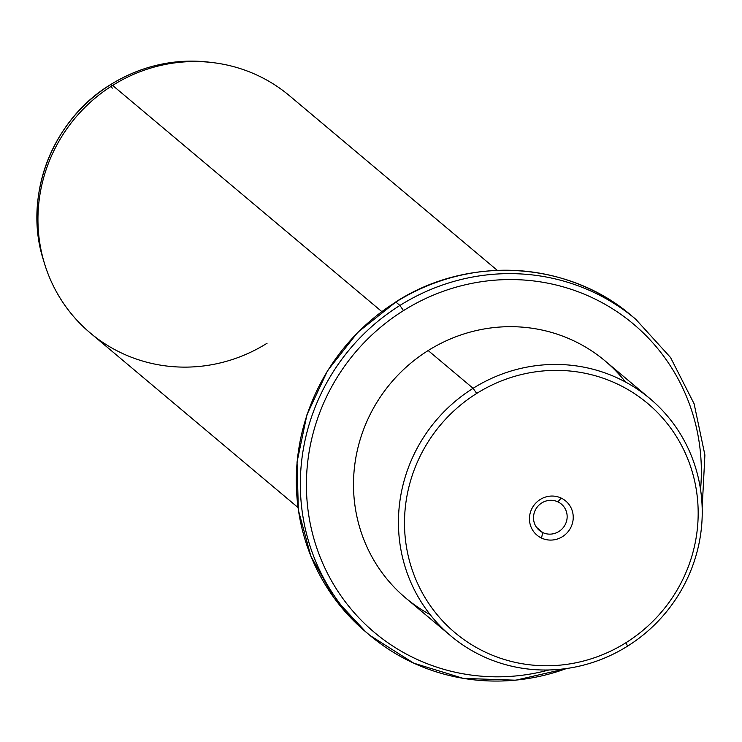 <?xml version="1.0" encoding="UTF-8"?>
<svg xmlns="http://www.w3.org/2000/svg" width="742" height="742" viewBox="0 0 742 742"><rect width="100%" height="100%" fill="white"/><g stroke="black" fill="none" stroke-linecap="round" stroke-linejoin="round"><path stroke-width="1.11" d="M542.764 532.58A17.159 16.593 -50 0 1 539.295 530.363A17.159 16.593 -50 0 1 536.355 508.261A17.159 16.593 -50 0 1 557.901 501.861L561.193 498.086A22.325 21.583 130 0 0 531.791 508.817A22.325 21.583 130 0 0 541.493 538.052A22.325 21.583 130 0 0 570.895 527.321A22.325 21.583 130 0 0 561.193 498.086A22.325 21.583 -50 0 1 570.895 527.321A22.325 21.583 -50 0 1 541.493 538.052L542.764 532.58A17.159 16.593 130 0 0 565.358 524.334A17.159 16.593 130 0 0 557.901 501.861A17.159 16.593 130 0 0 535.307 510.116A17.159 16.593 130 0 0 542.764 532.58L541.493 538.052A22.325 21.583 -50 0 1 531.791 508.817A22.325 21.583 -50 0 1 561.193 498.086L557.901 501.861A17.159 16.593 -50 0 1 561.369 504.087A17.159 16.593 -50 0 1 564.3 526.18A17.159 16.593 -50 0 1 542.764 532.58L536.503 527.33L542.764 532.58M625.988 642.693A149.736 144.764 -50 0 1 424.888 597.338A149.736 144.764 -50 0 1 476.689 393.445A149.736 144.764 -50 0 1 677.789 438.8A149.736 144.764 -50 0 1 625.988 642.693L627.556 646.143A154.893 149.754 -50 0 1 419.518 599.221A154.893 149.754 -50 0 1 473.108 388.307L476.689 393.445A149.736 144.764 130 0 0 424.888 597.338A149.736 144.764 130 0 0 625.988 642.693A149.736 144.764 130 0 0 677.789 438.8A149.736 144.764 130 0 0 476.689 393.445L473.108 388.307A154.893 149.754 -50 0 1 681.137 435.22A154.893 149.754 -50 0 1 627.556 646.143L625.988 642.693M450.691 635.811L405.753 598.061A154.893 149.754 -50 0 1 428.171 350.549L473.108 388.307A154.893 149.754 130 0 0 450.691 635.811A154.893 149.754 130 0 0 627.556 646.143A154.893 149.754 130 0 0 649.973 398.63A154.893 149.754 130 0 0 473.108 388.307L428.171 350.549A154.893 149.754 -50 0 1 605.036 360.872L649.973 398.63M625.571 382.056A154.893 149.754 130 0 0 428.171 350.549A154.893 149.754 130 0 0 430.156 614.636M403.49 310.601A201.36 194.682 -50 0 1 609.432 306.882A201.36 194.682 -50 0 1 700.55 489.525A201.36 194.682 130 0 0 609.432 306.882A201.36 194.682 130 0 0 403.49 310.601L399.91 305.454A206.526 199.672 -50 0 1 635.727 319.227A206.526 199.672 130 0 0 399.91 305.454L403.49 310.601A201.36 194.682 130 0 0 320.618 558.272A201.36 194.682 130 0 0 548.941 669.97A201.36 194.682 -50 0 1 320.618 558.272A201.36 194.682 -50 0 1 403.49 310.601M566.489 668.523A206.526 199.672 -50 0 1 370.017 635.467A206.526 199.672 -50 0 1 399.91 305.454L395.866 302.059A206.526 199.672 -50 0 1 631.683 315.832A206.526 199.672 130 0 0 395.866 302.059L399.91 305.454A206.526 199.672 130 0 0 370.017 635.467A206.526 199.672 130 0 0 566.489 668.523M395.69 302.17L357.7 332.388L327.556 370.675L306.956 414.713L297.032 462.053L298.349 510.069L310.833 556.083L333.798 597.514L365.973 632.073A206.526 199.672 -50 0 1 395.866 302.059L395.866 302.059A206.526 199.672 130 0 0 365.973 632.073L370.017 635.467L413.721 663.153L463.379 678.411L515.671 680.201L567.101 668.431M297.987 507.509L90.199 332.917A154.893 149.754 -50 0 1 112.617 85.413L381.74 311.529L112.617 85.413A154.893 149.754 -50 0 1 289.482 95.737L497.27 270.329M110.502 84.69L110.577 84.644A152.62 147.556 -50 0 1 209.708 62.235L213.223 62.662A154.893 149.754 130 0 0 112.617 85.413L110.577 84.644A152.62 147.556 130 0 0 43.444 260.117A152.62 147.556 -50 0 1 110.577 84.644L112.617 85.413A154.893 149.754 130 0 0 44.474 263.512A154.893 149.754 130 0 0 267.064 343.249M112.255 88.168L111.198 86.304L112.255 88.168M110.53 84.644C141.37 65.723 174.426 58.256 209.708 62.235A152.62 147.556 130 0 0 110.577 84.644L110.53 84.644C52.116 119.916 22.826 196.445 43.444 260.117L44.474 263.512M395.699 301.985C468.267 255.035 568.224 260.859 631.683 315.832L635.727 319.227L670.536 357.496L694.113 403.787L704.9 454.994L702.173 507.676"/></g></svg>
